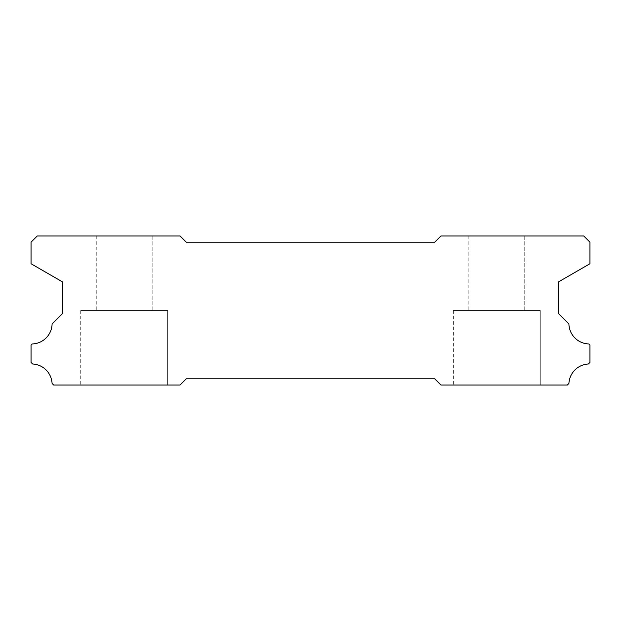 <?xml version="1.0" encoding="UTF-8"?>
<svg xmlns="http://www.w3.org/2000/svg" width="621" height="621" viewBox="0 0 621 621"><rect width="100%" height="100%" fill="white"/><g stroke="black" fill="none" stroke-linecap="round" stroke-linejoin="round"><path stroke-width="0.47" stroke-dasharray="3.1 2.33" d="M540.27 310.5L453.33 310.5L540.27 310.5L453.33 310.5L540.27 310.5L453.33 310.5L540.27 310.5L453.33 310.5L540.27 310.5L453.33 310.5L540.27 310.5L453.33 310.5L540.27 310.5L453.33 310.5L540.27 310.5L453.33 310.5L540.27 310.5L453.33 310.5L540.27 310.5L453.33 310.5L540.27 310.5L453.33 310.5L540.27 310.5L453.33 310.5L540.27 310.5L453.33 310.5L540.27 310.5L453.33 310.5L540.27 310.5L453.33 310.5L540.27 310.5L453.33 310.5L540.27 310.5L453.33 310.5L540.27 310.5L453.33 310.5L540.27 310.5L453.33 310.5L540.27 310.5L453.33 310.5L540.27 310.5L453.33 310.5L540.27 310.5L453.33 310.5L540.27 310.5L453.33 310.5L540.27 310.5L453.33 310.5L540.27 310.5L453.33 310.5L540.27 310.5L540.27 385.02L453.33 385.02L540.27 385.02L453.33 385.02L540.27 385.02L453.33 385.02L540.27 385.02L453.33 385.02L540.27 385.02L453.33 385.02L540.27 385.02L453.33 385.02L540.27 385.02L453.33 385.02L540.27 385.02L453.33 385.02L540.27 385.02L453.33 385.02L540.27 385.02L453.33 385.02L540.27 385.02L453.33 385.02L540.27 385.02L453.33 385.02L540.27 385.02L453.33 385.02L540.27 385.02L453.33 385.02L540.27 385.02L453.33 385.02L540.27 385.02L453.33 385.02L540.27 385.02L453.33 385.02L540.27 385.02L453.33 385.02L540.27 385.02L453.33 385.02L540.27 385.02L453.33 385.02L540.27 385.02L453.33 385.02L540.27 385.02L453.33 385.02L540.27 385.02L453.33 385.02L540.27 385.02L453.33 385.02L540.27 385.02L453.33 385.02L540.27 385.02L540.27 310.5L540.27 385.02M453.33 310.5L453.33 385.02M167.67 310.5L80.73 310.5L167.67 310.5L80.73 310.5L167.67 310.5L80.73 310.5L167.67 310.5L80.73 310.5L167.67 310.5L80.73 310.5L167.67 310.5L80.73 310.5L167.67 310.5L80.73 310.5L167.67 310.5L80.73 310.5L167.67 310.5L80.73 310.5L167.67 310.5L80.73 310.5L167.67 310.5L80.73 310.5L167.67 310.5L80.73 310.5L167.67 310.5L80.73 310.5L167.67 310.5L80.73 310.5L167.67 310.5L80.73 310.5L167.67 310.5L80.73 310.5L167.67 310.5L80.73 310.5L167.67 310.5L80.73 310.5L167.67 310.5L80.73 310.5L167.67 310.5L80.73 310.5L167.67 310.5L80.73 310.5L167.67 310.5L80.73 310.5L167.67 310.5L80.73 310.5L167.67 310.5L80.73 310.5L167.67 310.5L80.73 310.5L167.67 310.5L167.67 385.02L80.73 385.02L167.67 385.02L80.73 385.02L167.67 385.02L80.73 385.02L167.67 385.02L80.73 385.02L167.67 385.02L80.73 385.02L167.67 385.02L80.73 385.02L167.67 385.02L80.73 385.02L167.67 385.02L80.73 385.02L167.67 385.02L80.73 385.02L167.67 385.02L80.73 385.02L167.67 385.02L80.73 385.02L167.67 385.02L80.73 385.02L167.67 385.02L80.73 385.02L167.67 385.02L80.73 385.02L167.67 385.02L80.73 385.02L167.67 385.02L80.73 385.02L167.67 385.02L80.73 385.02L167.67 385.02L80.73 385.02L167.67 385.02L80.73 385.02L167.67 385.02L80.73 385.02L167.67 385.02L80.73 385.02L167.67 385.02L80.73 385.02L167.67 385.02L80.73 385.02L167.67 385.02L80.73 385.02L167.67 385.02L80.73 385.02L167.67 385.02L167.67 310.5L167.67 385.02M80.73 310.5L80.73 385.02M96.255 235.98L152.145 235.98L96.255 235.98L152.145 235.98L96.255 235.98L152.145 235.98L96.255 235.98L152.145 235.98L96.255 235.98L152.145 235.98L96.255 235.98L152.145 235.98L96.255 235.98L152.145 235.98L96.255 235.98L152.145 235.98L96.255 235.98L152.145 235.98L96.255 235.98L152.145 235.98L96.255 235.98L152.145 235.98L96.255 235.98L152.145 235.98L96.255 235.98L152.145 235.98L96.255 235.98L152.145 235.98L96.255 235.98L152.145 235.98L96.255 235.98L152.145 235.98L96.255 235.98L152.145 235.98L96.255 235.98L152.145 235.98L96.255 235.98L152.145 235.98L96.255 235.98L152.145 235.98L96.255 235.98L152.145 235.98L96.255 235.98L152.145 235.98L96.255 235.98L152.145 235.98L96.255 235.98L152.145 235.98L96.255 235.98L152.145 235.98L152.145 310.5L96.255 310.5L152.145 310.5L96.255 310.5L152.145 310.5L96.255 310.5L152.145 310.5L96.255 310.5L152.145 310.5L96.255 310.5L152.145 310.5L96.255 310.5L152.145 310.5L96.255 310.5L152.145 310.5L96.255 310.5L152.145 310.5L96.255 310.5L152.145 310.5L96.255 310.5L152.145 310.5L96.255 310.5L152.145 310.5L96.255 310.5L152.145 310.5L96.255 310.5L152.145 310.5L96.255 310.5L152.145 310.5L96.255 310.5L152.145 310.5L96.255 310.5L152.145 310.5L96.255 310.5L152.145 310.5L96.255 310.5L152.145 310.5L96.255 310.5L152.145 310.5L96.255 310.5L152.145 310.5L96.255 310.5L152.145 310.5L96.255 310.5L152.145 310.5L96.255 310.5L152.145 310.5L96.255 310.5L152.145 310.5L96.255 310.5L152.145 310.5L152.145 235.98L96.255 235.98L96.255 310.5M152.145 235.98L152.145 310.5M468.855 235.98L524.745 235.98L468.855 235.98L524.745 235.98L468.855 235.98L524.745 235.98L468.855 235.98L524.745 235.98L468.855 235.98L524.745 235.98L468.855 235.98L524.745 235.98L468.855 235.98L524.745 235.98L468.855 235.98L524.745 235.98L468.855 235.98L524.745 235.98L468.855 235.98L524.745 235.98L468.855 235.98L524.745 235.98L468.855 235.98L524.745 235.98L468.855 235.98L524.745 235.98L468.855 235.98L524.745 235.98L468.855 235.98L524.745 235.98L468.855 235.98L524.745 235.98L468.855 235.98L524.745 235.98L468.855 235.98L524.745 235.98L468.855 235.98L524.745 235.98L468.855 235.98L524.745 235.98L468.855 235.98L524.745 235.98L468.855 235.98L524.745 235.98L468.855 235.98L524.745 235.98L468.855 235.98L524.745 235.98L468.855 235.98L524.745 235.98L524.745 310.5L468.855 310.5L524.745 310.5L468.855 310.5L524.745 310.5L468.855 310.5L524.745 310.5L468.855 310.5L524.745 310.5L468.855 310.5L524.745 310.5L468.855 310.5L524.745 310.5L468.855 310.5L524.745 310.5L468.855 310.5L524.745 310.5L468.855 310.5L524.745 310.5L468.855 310.5L524.745 310.5L468.855 310.5L524.745 310.5L468.855 310.5L524.745 310.5L468.855 310.5L524.745 310.5L468.855 310.5L524.745 310.5L468.855 310.5L524.745 310.5L468.855 310.5L524.745 310.5L468.855 310.5L524.745 310.5L468.855 310.5L524.745 310.5L468.855 310.5L524.745 310.5L468.855 310.5L524.745 310.5L468.855 310.5L524.745 310.5L468.855 310.5L524.745 310.5L468.855 310.5L524.745 310.5L468.855 310.5L524.745 310.5L468.855 310.5L524.745 310.5L524.745 235.98L468.855 235.98L468.855 310.5M524.745 235.98L524.745 310.5M186.3 242.19L434.7 242.19L440.91 235.98L583.74 235.98L589.95 242.19L589.95 263.739L558.279 282.027L558.279 313.357L568.906 323.983A20.493 20.493 0 0 0 588.879 343.956L589.95 345.028L589.95 362.423L588.366 364.007A20.493 20.493 0 0 0 568.921 383.429L567.33 385.02L440.91 385.02L434.7 378.81L186.3 378.81L180.09 385.02L53.67 385.02L52.079 383.429A20.493 20.493 0 0 0 32.634 364.007L31.05 362.423L31.05 345.028L32.121 343.956A20.493 20.493 0 0 0 52.094 323.983L62.721 313.357L62.721 282.027L31.05 263.739L31.05 242.19L37.26 235.98L180.09 235.98L186.3 242.19"/><path stroke-width="0.93" d="M434.7 242.19L186.3 242.19L180.09 235.98L37.26 235.98L31.05 242.19L31.05 263.739L62.721 282.027L62.721 313.357L52.094 323.983A20.493 20.493 0 0 1 32.121 343.956L31.05 345.028L31.05 362.423L32.634 364.007A20.493 20.493 0 0 1 52.079 383.429L53.67 385.02L180.09 385.02L186.3 378.81L434.7 378.81L440.91 385.02L567.33 385.02L568.921 383.429A20.493 20.493 0 0 1 588.366 364.007L589.95 362.423L589.95 345.028L588.879 343.956A20.493 20.493 0 0 1 568.906 323.983L558.279 313.357L558.279 282.027L589.95 263.739L589.95 242.19L583.74 235.98L440.91 235.98L434.7 242.19"/></g></svg>
